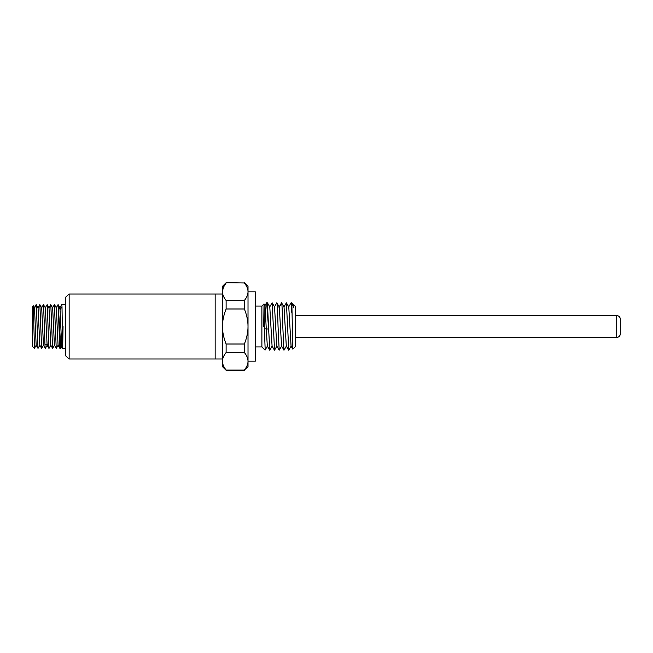 <?xml version="1.0" encoding="UTF-8"?>
<svg xmlns="http://www.w3.org/2000/svg" width="653" height="653" viewBox="0 0 653 653"><rect width="100%" height="100%" fill="white"/><g stroke="black" fill="none" stroke-linecap="round" stroke-linejoin="round"><path stroke-width="0.98" d="M267.42 346.074L265.061 350.114L261.886 346.939L261.886 306.061L264.024 303.923L265.02 305.637L266.269 328.745L264.367 329.12L264.024 303.923L263.706 326.5M265.175 349.575L264.367 329.12M293.874 307.906L293.768 304.722L295.474 306.42L295.474 346.58L292.838 349.175L291.826 302.772L293.874 307.906L293.54 305.261L292.609 303.653M69.153 358.987L65.504 355.705L65.504 297.295L69.153 294.013L69.153 358.987L215.164 358.987L215.164 294.013L215.164 358.987L222.469 358.987M244.369 308.991L226.118 308.991C223.669 315.081 222.453 320.917 222.469 326.5L222.469 286.349L226.118 282.7L244.369 282.969C246.81 286.006 248.026 288.928 248.018 291.728C248.026 294.527 246.81 297.442 244.369 300.478L244.369 308.991C246.81 315.048 248.026 320.884 248.018 326.5L248.018 366.651L244.369 370.031C246.81 366.994 248.026 364.072 248.018 361.272C248.026 358.473 246.81 355.559 244.369 352.522L244.369 344.009C246.81 337.952 248.026 332.116 248.018 326.5L248.018 286.349L244.369 282.7M226.118 370.3L226.118 370.031C223.669 366.97 222.453 364.056 222.469 361.272C222.453 358.489 223.669 355.575 226.118 352.522L226.118 344.009C223.669 337.919 222.453 332.083 222.469 326.5L222.469 366.651L226.118 370.3L244.369 370.3M226.118 370.031L244.369 370.031M226.118 344.009L244.369 344.009M226.118 352.522L244.369 352.522M226.118 308.991L226.118 300.478L244.369 300.478M223.497 287.149L226.118 282.969C223.669 286.022 222.453 288.944 222.469 291.728C222.453 294.511 223.669 297.425 226.118 300.478M244.369 282.969L226.118 282.7M222.469 291.728L223.244 287.753M248.018 361.174L255.323 361.174L255.323 291.826L248.018 291.826M264.922 305.637L266.636 302.772L268.644 329.21L267.412 302.804L269.787 306.926L272.081 346.098M266.636 302.772L267.412 302.804M274.546 350.155L272.154 302.812L269.697 306.926M269.795 350.171L268.644 329.21L266.269 328.745L267.314 346.074L269.697 350.188M276.676 303.498C277.133 299.335 277.59 311.603 278.047 326.5L279.19 350.188L276.807 346.074L274.538 306.926L272.154 302.812M284.039 350.155L281.557 346.074L279.28 306.926L276.815 302.812L274.44 306.934M279.19 350.188L281.655 346.074M288.773 350.171L286.398 302.812L283.933 306.926M283.941 350.188L282.79 326.5C282.333 311.603 281.884 299.327 281.419 303.498L279.043 307.481M288.683 350.188L286.3 346.074L284.031 306.926L281.565 302.804L279.182 306.926M291.067 346.098L288.773 306.926L286.398 302.812M291.826 312.901L291.099 302.772L288.675 306.926M616.701 337.454L616.701 315.546C618.913 315.766 620.13 316.983 620.35 319.203L620.35 333.797C620.13 336.017 618.913 337.234 616.701 337.454L295.474 337.454M34.429 348.302L32.65 346.58L32.65 306.42L33.287 305.784M34.478 348.016L33.287 305.792L34.478 308.094L36.168 345.217L38.037 348.367L39.874 345.2M33.287 305.792L34.478 308.094L36.299 304.984L37.988 348.376M34.421 348.318L36.225 345.208M36.168 304.6L34.315 307.677M36.209 304.616L38.045 307.783L39.817 345.208L41.645 348.376L43.514 345.208M37.988 307.783L39.809 304.625L41.694 307.783L43.465 345.217L45.335 348.392L47.171 345.217M43.441 304.665L45.343 307.8L47.114 345.225L48.991 348.392L50.82 345.217M43.514 304.633L44.404 326.5C44.763 340.809 45.122 352.285 45.498 347.331M39.866 304.625L41.637 348.376M58.044 304.657L59.888 348.376L60.827 348.4L58.346 306.681L60.174 309.546L62.002 306.681L62.664 348.4L63.047 326.5M61.7 304.665L62.002 306.681M49.146 347.331C48.771 352.285 48.412 340.809 48.053 326.5L47.171 304.633L45.294 307.792M47.163 304.633L48.999 307.8L50.771 345.225L52.64 348.376L54.477 345.208M50.73 304.698L52.648 307.792L54.419 345.208L56.289 348.376L58.117 345.2M56.305 307.775L58.068 345.208L59.896 348.376M59.954 307.783L61.733 346.8L62.655 348.4L65.504 348.4M54.395 304.673L56.24 348.376M50.812 304.625L52.591 348.376M61.79 346.792L60.827 348.4M47.587 344.751L48.73 346.629M293.76 304.722L293.45 305.261M69.153 294.013L222.469 294.013M255.323 306.061L261.886 306.061M255.323 346.939L261.886 346.939M274.529 350.196L276.905 346.074M269.787 350.188L272.162 346.074M274.448 350.188L272.064 346.074M288.765 350.188L291.148 346.074M284.014 350.188L286.398 346.074M292.838 349.167L291.05 346.074M291.107 302.772L291.826 302.772M616.701 315.546L295.474 315.546M44.967 344.751L48.624 344.751M61.741 304.6L65.504 304.6M43.465 304.625L41.645 307.783M56.297 307.783L54.468 304.616M59.945 307.792L58.117 304.616M50.771 304.625L48.942 307.792M54.419 304.625L52.591 307.783M58.068 304.625L56.24 307.775M61.725 304.625L59.896 307.783"/></g></svg>
